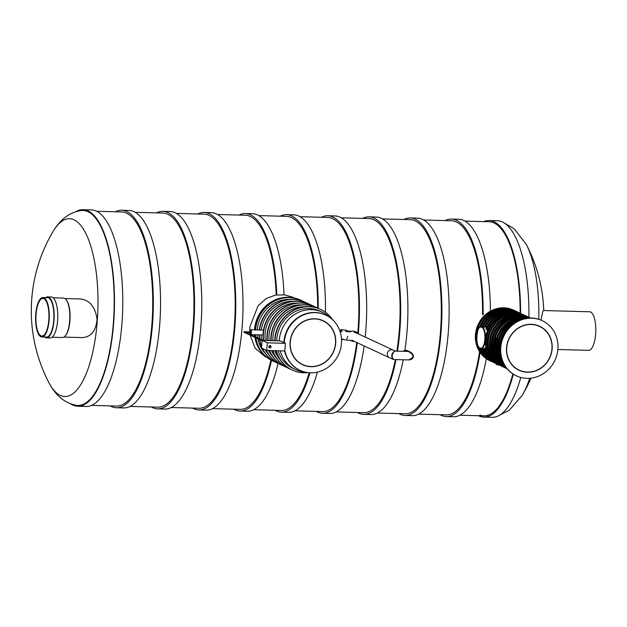 <?xml version="1.0" encoding="UTF-8"?>
<svg xmlns="http://www.w3.org/2000/svg" width="627" height="627" viewBox="0 0 627 627"><rect width="100%" height="100%" fill="white"/><g stroke="black" fill="none" stroke-linecap="round" stroke-linejoin="round"><path stroke-width="0.94" d="M479.569 351.676A97.091 33.599 91.5 0 1 446.283 414.862L418.593 414.126M423.774 220.014L451.464 220.751A97.091 33.599 91.5 0 1 482.539 314.597M382.548 218.909L410.238 219.654A97.091 33.599 91.5 0 1 440.475 331.981A97.091 33.599 91.5 0 1 405.05 413.765L377.368 413.021M341.323 217.812L369.013 218.549A97.091 33.599 91.5 0 1 399.25 330.884A97.091 33.599 91.5 0 1 396.867 351.112M395.355 359.561A97.091 33.599 91.5 0 1 363.825 412.66L336.143 411.923M300.098 216.707L327.788 217.451A97.091 33.599 91.5 0 1 358.025 329.786A97.091 33.599 91.5 0 1 357.711 333.486M356.724 342.483A97.091 33.599 91.5 0 1 322.599 411.563L294.917 410.818M258.873 215.61L286.563 216.346A97.091 33.599 91.5 0 1 317.427 295.513A97.091 33.599 91.5 0 1 317.654 308.045M309.174 372.728A97.091 33.599 91.5 0 1 281.374 410.458L253.692 409.721M284.031 294.674L292.817 297.229M249.82 331.62L249.899 326.894L258.058 305.788L266.185 298.53L276.217 294.792A97.091 33.599 91.5 0 0 245.337 215.249L217.647 214.505M270.888 360.031A97.091 33.599 91.5 0 1 240.149 409.36L212.467 408.616M267.133 357.578L265.15 356.661L255.095 348.15L250.149 335.147M250.048 334.371L249.993 333.94M176.422 213.407L204.112 214.144A97.091 33.599 91.5 0 1 234.349 326.479A97.091 33.599 91.5 0 1 198.924 408.255L171.242 407.519M135.197 212.31L162.879 213.047A97.091 33.599 91.5 0 1 193.124 325.382A97.091 33.599 91.5 0 1 157.698 407.158L130.016 406.414M483.119 314.864A98.784 34.187 -88.5 0 0 451.511 219.058A98.784 34.187 -88.5 0 0 445.154 220.586M439.974 414.69A98.784 34.187 -88.5 0 0 446.236 416.555A98.784 34.187 -88.5 0 0 480.086 352.445M490.377 310.114A98.784 34.187 -88.5 0 0 458.737 219.246L451.511 219.058M446.236 416.555L453.47 416.751A98.784 34.187 -88.5 0 0 486.309 358.691M398.748 413.593A98.784 34.187 -88.5 0 0 405.011 415.458A98.784 34.187 -88.5 0 0 441.055 332.255A98.784 34.187 -88.5 0 0 410.285 217.953A98.784 34.187 -88.5 0 0 403.929 219.481M405.011 415.458L412.245 415.654A98.784 34.187 -88.5 0 0 448.281 332.443A98.784 34.187 -88.5 0 0 417.511 218.149L410.285 217.953M397.494 351.128A98.784 34.187 -88.5 0 0 399.822 331.15A98.784 34.187 -88.5 0 0 369.06 216.856A98.784 34.187 -88.5 0 0 362.704 218.384M357.523 412.495A98.784 34.187 -88.5 0 0 363.785 414.353A98.784 34.187 -88.5 0 0 396.005 359.577M404.87 350.415A98.784 34.187 -88.5 0 0 407.056 331.346A98.784 34.187 -88.5 0 0 376.286 217.044L369.06 216.856M363.785 414.353L371.012 414.549A98.784 34.187 -88.5 0 0 403.239 359.773M358.276 333.846A98.784 34.187 -88.5 0 0 358.597 330.053A98.784 34.187 -88.5 0 0 327.827 215.751A98.784 34.187 -88.5 0 0 321.479 217.279M316.298 411.39A98.784 34.187 -88.5 0 0 322.56 413.256A98.784 34.187 -88.5 0 0 357.296 342.75M365.212 337.075A98.784 34.187 -88.5 0 0 365.831 330.241A98.784 34.187 -88.5 0 0 335.061 215.947L327.827 215.751M322.56 413.256L329.786 413.452A98.784 34.187 -88.5 0 0 364.138 345.932M318.242 308.351A98.784 34.187 -88.5 0 0 286.602 214.653A98.784 34.187 -88.5 0 0 280.253 216.182M275.073 410.293A98.784 34.187 -88.5 0 0 281.335 412.158A98.784 34.187 -88.5 0 0 309.903 372.775M325.429 312.23A98.784 34.187 -88.5 0 0 293.836 214.842L286.602 214.653M281.335 412.158L288.561 412.347A98.784 34.187 -88.5 0 0 317.372 372.125M276.217 294.792L276.82 295.082A98.784 34.187 -88.5 0 0 245.376 213.548A98.784 34.187 -88.5 0 0 239.028 215.077M233.847 409.188A98.784 34.187 -88.5 0 0 240.102 411.053A98.784 34.187 -88.5 0 0 271.491 360.353M276.82 295.082L284.039 294.894A98.784 34.187 -88.5 0 0 252.61 213.744L245.376 213.548M240.102 411.053L247.336 411.249A98.784 34.187 -88.5 0 0 278.082 363.401M192.622 408.091A98.784 34.187 -88.5 0 0 198.877 409.956A98.784 34.187 -88.5 0 0 234.921 326.745A98.784 34.187 -88.5 0 0 204.151 212.451A98.784 34.187 -88.5 0 0 197.803 213.979M198.877 409.956L206.111 410.144A98.784 34.187 -88.5 0 0 242.155 326.941A98.784 34.187 -88.5 0 0 211.385 212.647L204.151 212.451M151.389 406.986A98.784 34.187 -88.5 0 0 157.651 408.851A98.784 34.187 -88.5 0 0 193.696 325.648A98.784 34.187 -88.5 0 0 162.926 211.346A98.784 34.187 -88.5 0 0 156.578 212.874M157.651 408.851L164.885 409.047A98.784 34.187 -88.5 0 0 200.93 325.836A98.784 34.187 -88.5 0 0 170.16 211.542L162.926 211.346M96.652 211.275L121.654 211.942A97.091 33.599 91.5 0 1 151.899 324.277A97.091 33.599 91.5 0 1 116.473 406.053L91.471 405.387M110.164 405.888A98.784 34.187 -88.5 0 0 116.426 407.754A98.784 34.187 -88.5 0 0 152.471 324.543A98.784 34.187 -88.5 0 0 121.701 210.249A98.784 34.187 -88.5 0 0 115.352 211.777M116.426 407.754L123.66 407.942A98.784 34.187 -88.5 0 0 159.705 324.739A98.784 34.187 -88.5 0 0 128.935 210.445L121.701 210.249M64.934 298.562L80.193 298.969C89.637 299.965 95.257 306.736 97.052 319.276C95.97 331.119 90.907 337.224 81.863 337.585L63.907 337.107M52.895 231.755C60.317 219.199 69.785 212.138 81.298 210.562A97.514 33.748 91.5 0 1 87.945 211.699A97.514 33.748 91.5 0 1 113.683 318.516A97.514 33.748 91.5 0 1 76.102 405.277C64.683 403.098 55.607 395.535 48.867 382.603A88.916 30.77 91.5 0 0 95.194 339.129A88.916 30.77 91.5 0 0 74.064 219.834A88.916 30.77 91.5 0 0 52.895 231.755A155.465 155.465 0 0 0 48.867 382.603M75.608 211.793A98.321 34.03 91.5 0 1 82.999 209.677L91.315 209.904A98.321 34.03 91.5 0 1 96.331 211.119A98.321 34.03 91.5 0 1 122.414 316.4A98.321 34.03 91.5 0 1 86.064 406.476L77.748 406.257A98.321 34.03 91.5 0 1 70.483 403.749M82.999 209.677A98.321 34.03 91.5 0 1 88.007 210.899A98.321 34.03 91.5 0 1 114.098 316.18A98.321 34.03 91.5 0 1 77.748 406.257M541.101 320.162C542.104 313.884 542.872 310.671 543.429 310.537L589.646 311.776A19.28 6.67 -88.5 0 1 595.65 334.081A19.28 6.67 -88.5 0 1 588.612 350.321L557.881 349.498M487.132 415.262A97.091 33.599 -88.5 0 0 487.524 415.395M479.898 415.066A97.091 33.599 -88.5 0 0 483.887 415.866A97.091 33.599 -88.5 0 0 512.855 373.911M520.167 313.171A97.091 33.599 -88.5 0 0 489.076 221.754L464.999 221.112M478.519 415.725A98.321 34.03 -88.5 0 0 478.84 415.881A98.321 34.03 -88.5 0 0 483.856 417.096A98.321 34.03 -88.5 0 0 513.301 374.194M520.59 313.382A98.321 34.03 -88.5 0 0 489.107 220.524A98.321 34.03 -88.5 0 0 483.699 221.613M483.856 417.096L492.171 417.323A98.321 34.03 -88.5 0 0 520.794 377.454M528.874 317.231A98.321 34.03 -88.5 0 0 497.423 220.743L489.107 220.524M52.08 337.24L62.449 337.514A19.727 6.826 -88.5 0 0 65.004 336.197L65.38 335.79A19.28 6.67 -88.5 0 0 69.918 320.844A19.28 6.67 -88.5 0 0 66.337 299.965L65.984 299.534A19.727 6.826 -88.5 0 0 63.507 298.076L53.138 297.801M48.781 320.209A18.802 6.505 -88.5 0 0 42.926 298.452A18.802 6.505 -88.5 0 0 35.919 317.074A18.802 6.505 -88.5 0 0 41.923 336.041A18.802 6.505 -88.5 0 0 48.781 320.209M65.004 336.197A19.727 6.826 -88.5 0 0 69.652 320.899A19.727 6.826 -88.5 0 0 65.984 299.534M49.094 320.35A19.727 6.826 -88.5 0 0 42.949 297.527A19.727 6.826 -88.5 0 0 35.598 317.066A19.727 6.826 -88.5 0 0 41.899 336.965A19.727 6.826 -88.5 0 0 49.094 320.35M41.899 336.965L46.539 337.091A19.727 6.826 -88.5 0 0 53.734 320.475A19.727 6.826 -88.5 0 0 47.589 297.653L42.949 297.527M44.611 337.044A20.495 7.093 -88.5 0 0 46.516 337.867A20.495 7.093 -88.5 0 0 54 320.601A20.495 7.093 -88.5 0 0 47.613 296.885A20.495 7.093 -88.5 0 0 45.669 297.606M46.516 337.867L50.136 337.961A20.495 7.093 -88.5 0 0 57.613 320.695A20.495 7.093 -88.5 0 0 51.226 296.979L47.613 296.885M244.648 332.091L244.193 331.699L243.809 331.973L244.264 332.357M262.094 340.704L244.052 332.31L244.405 331.754L263.089 340.445M249.907 332.506A2.069 0.713 -88.5 0 0 250.565 334.262A2.069 0.713 -88.5 0 0 251.333 332.216A2.069 0.713 -88.5 0 0 250.675 330.131A2.069 0.713 -88.5 0 0 249.922 331.855M263.003 334.951L250.581 334.622A2.43 0.839 -88.5 0 0 251.466 332.185A2.43 0.839 -88.5 0 0 250.682 329.763A2.43 0.839 -88.5 0 0 249.797 331.808A2.43 0.839 -88.5 0 0 249.797 331.848M249.781 332.506A2.43 0.839 -88.5 0 0 250.291 334.489M354.145 331.471A5.016 4.648 -65 0 1 357.798 333.627M354.216 341.315A5.016 4.648 -65 0 1 351.645 340.97L351.12 340.727A5.016 4.648 -65 0 1 350.438 340.328M354.09 332.239A4.24 3.934 -65 0 1 356.528 333.25M353.111 340.586A4.24 3.934 -65 0 1 351.966 340.273L389.524 357.743A4.24 3.934 -65 0 1 387.329 353.793A4.24 3.934 -65 0 1 393.098 350.054A4.24 3.934 115 0 0 387.745 352.241A4.24 3.934 115 0 0 389.524 357.743L393.482 359.498M353.628 331.236A5.016 4.648 -65 0 1 355.352 331.636L355.87 331.879M349.827 331.855A4.624 4.295 -65 0 1 353.463 331.228M347.734 336.378A4.24 1.466 91.5 0 1 346.559 338.933M346.786 330.586A4.24 1.466 91.5 0 1 347.515 331.722M343.518 330.045L346.104 330.115A4.624 1.599 91.5 0 1 347.256 331.699M343.032 339.513A5.016 1.732 91.5 0 1 342.593 339.662L341.535 339.638M341.95 339.097A5.016 1.732 91.5 0 1 341.527 339.513M340.03 331.401A5.016 1.732 91.5 0 1 341.417 329.606L342.859 329.645M340.202 331.949A4.24 1.466 91.5 0 1 341.394 330.374M395.159 351.065L394.626 351.104C391.397 353.534 390.848 356.285 392.996 359.357L393.646 359.514C391.405 356.998 391.742 354.192 394.626 351.104L407.644 351.402L410.317 352.037C414.384 355.125 414.235 357.703 409.886 359.773M407.111 351.386L408.365 351.465C414.416 354.772 414.471 357.586 408.545 359.914L393.646 359.514M285.418 343.33L284.815 350.94L266.734 350.462L261.522 348.032L262.117 340.422L280.198 340.9L285.418 343.33L267.337 342.844L262.117 340.422M266.734 350.462L267.337 342.844M506.569 347.671A24.288 22.541 -65 0 1 539.604 326.252A24.288 22.541 -65 0 1 549.785 357.79A24.288 22.541 -65 0 1 519.101 370.306A24.288 22.541 -65 0 1 506.569 347.671M500.785 347.515A30.464 28.262 -65 0 1 542.206 320.663A30.464 28.262 -65 0 1 554.973 360.204A30.464 28.262 -65 0 1 516.499 375.894A30.464 28.262 -65 0 1 500.785 347.515M516.499 375.894L516.107 375.714A30.464 28.262 -65 0 1 500.393 347.334A30.464 28.262 -65 0 1 541.814 320.483L542.206 320.663M551.956 348.886A24.1 22.36 -65 0 1 519.187 370.126A24.1 22.36 -65 0 1 509.077 338.846A24.1 22.36 -65 0 1 539.518 326.432A24.1 22.36 -65 0 1 551.956 348.886M254.531 329.865A33.239 30.841 -65 0 1 254.578 329.261A33.239 30.841 -65 0 1 293.969 297.982M266.475 357.061A33.239 30.841 -65 0 1 254.899 337.357M254.781 336.581A33.239 30.841 -65 0 1 254.578 334.732M264.751 352.789A31.656 29.375 -65 0 1 258.606 341.903A31.656 29.375 -65 0 1 257.791 338.705M257.65 337.914A31.656 29.375 -65 0 1 257.266 334.802M257.282 329.943A31.656 29.375 -65 0 1 289.588 299.416M268.662 354.608A31.656 29.375 -65 0 1 265.127 349.709M262.008 341.88A31.656 29.375 -65 0 1 261.702 340.524M261.561 339.732A31.656 29.375 -65 0 1 261.098 334.904M261.365 330.053A31.656 29.375 -65 0 1 293.499 301.234M272.573 356.426A31.656 29.375 -65 0 1 268.474 350.509M265.307 340.508A31.656 29.375 -65 0 1 297.41 303.06M276.491 358.252A31.656 29.375 -65 0 1 271.554 350.587M269.03 340.602A31.656 29.375 -65 0 1 301.321 304.879M280.402 360.07A31.656 29.375 -65 0 1 274.759 350.673M272.847 340.704A31.656 29.375 -65 0 1 305.239 306.697M305.028 372.077A31.656 29.375 -65 0 1 295.63 369.609L293.177 368.464A31.656 29.375 -65 0 1 278.09 350.767M276.75 340.814A31.656 29.375 -65 0 1 319.888 311.063L322.341 312.207A31.656 29.375 -65 0 1 330.288 317.803M295.63 369.609A31.656 29.375 -65 0 1 280.614 352.147A31.656 29.375 -65 0 1 280.238 350.822M279.242 340.876A31.656 29.375 -65 0 1 322.341 312.207M276.264 350.712A33.466 31.052 115 0 0 276.538 351.653A33.466 31.052 115 0 0 292.409 370.11A33.466 31.052 115 0 0 308.116 372.626M332.694 319.817A33.466 31.052 115 0 0 320.656 309.424A33.466 31.052 115 0 0 275.049 340.767M275.99 350.705A33.466 31.052 115 0 0 276.233 351.504A33.466 31.052 115 0 0 292.104 369.969A33.466 31.052 115 0 0 292.26 370.04M320.499 309.354A33.466 31.052 115 0 0 320.342 309.276A33.466 31.052 115 0 0 274.736 340.759M272.627 350.618A33.466 31.052 115 0 0 288.185 368.143A33.466 31.052 115 0 0 288.342 368.214M316.588 307.528A33.466 31.052 115 0 0 316.431 307.457A33.466 31.052 115 0 0 270.825 340.649M272.886 350.626A33.466 31.052 115 0 0 288.498 368.292A33.466 31.052 115 0 0 290.332 369.068M318.516 308.5A33.466 31.052 115 0 0 316.745 307.606A33.466 31.052 115 0 0 271.138 340.657M269.626 350.54A33.466 31.052 115 0 0 284.587 366.474A33.466 31.052 115 0 0 286.421 367.25M314.597 306.681A33.466 31.052 115 0 0 312.834 305.78A33.466 31.052 115 0 0 281.147 309.793A33.466 31.052 115 0 0 267.306 340.555M269.367 350.532A33.466 31.052 115 0 0 284.274 366.325A33.466 31.052 115 0 0 284.431 366.395M312.677 305.71A33.466 31.052 115 0 0 312.52 305.639A33.466 31.052 115 0 0 280.778 309.691A33.466 31.052 115 0 0 267.008 340.547M266.099 350.164A33.466 31.052 115 0 0 280.363 364.506A33.466 31.052 115 0 0 280.52 364.577M308.758 303.891A33.466 31.052 115 0 0 308.609 303.813A33.466 31.052 115 0 0 276.186 308.406A33.466 31.052 115 0 0 263.269 340.453M266.412 350.313A33.466 31.052 115 0 0 280.677 364.648A33.466 31.052 115 0 0 282.503 365.423M310.686 304.863A33.466 31.052 115 0 0 308.915 303.962A33.466 31.052 115 0 0 276.554 308.508A33.466 31.052 115 0 0 263.567 340.461M259.797 339.638A33.466 31.052 115 0 0 260.895 344.364A33.466 31.052 115 0 0 261.639 346.496M262.501 348.487A33.466 31.052 115 0 0 276.766 362.829A33.466 31.052 115 0 0 278.592 363.605M306.775 303.045A33.466 31.052 115 0 0 305.004 302.143A33.466 31.052 115 0 0 259.664 330.006M259.39 334.857A33.466 31.052 115 0 0 259.68 338.862M259.484 339.489A33.466 31.052 115 0 0 260.581 344.223A33.466 31.052 115 0 0 261.6 347.021M262.188 348.346A33.466 31.052 115 0 0 276.452 362.68A33.466 31.052 115 0 0 276.609 362.759M304.847 302.073A33.466 31.052 115 0 0 304.691 301.995A33.466 31.052 115 0 0 259.335 329.998M259.084 334.849A33.466 31.052 115 0 0 259.374 338.713M255.573 337.671A33.466 31.052 115 0 0 256.67 342.405A33.466 31.052 115 0 0 272.541 360.862A33.466 31.052 115 0 0 272.698 360.933M300.936 300.247A33.466 31.052 115 0 0 300.78 300.176A33.466 31.052 115 0 0 255.26 329.888M255.244 334.747A33.466 31.052 115 0 0 255.455 336.895M255.887 337.812A33.466 31.052 115 0 0 256.984 342.546A33.466 31.052 115 0 0 272.855 361.011A33.466 31.052 115 0 0 274.681 361.787M302.865 301.219A33.466 31.052 115 0 0 301.093 300.325A33.466 31.052 115 0 0 255.581 329.896M255.55 334.755A33.466 31.052 115 0 0 255.769 337.036M290.113 342.123A24.288 22.541 -65 0 1 323.148 320.703A24.288 22.541 -65 0 1 333.329 352.241A24.288 22.541 -65 0 1 302.645 364.749A24.288 22.541 -65 0 1 290.113 342.123M284.274 342.797A30.464 28.262 -65 0 1 284.329 341.966A30.464 28.262 -65 0 1 325.75 315.115A30.464 28.262 -65 0 1 338.517 354.655A30.464 28.262 -65 0 1 300.043 370.345A30.464 28.262 -65 0 1 284.846 350.603M283.882 342.616A30.464 28.262 -65 0 1 283.937 341.786A30.464 28.262 -65 0 1 325.358 314.926L325.75 315.115M300.043 370.345L299.651 370.165A30.464 28.262 -65 0 1 284.564 350.94M335.5 343.33A24.1 22.36 -65 0 1 302.731 364.577A24.1 22.36 -65 0 1 292.621 333.298A24.1 22.36 -65 0 1 323.062 320.875A24.1 22.36 -65 0 1 335.5 343.33M499.931 365.423A27.956 25.934 115 0 1 485.51 344.019L486.238 334.755A27.956 25.934 115 0 1 523.521 314.73L524.039 314.973A27.956 25.934 -65 0 1 524.744 315.31L524.039 314.973A27.956 25.934 -65 0 0 486.027 339.615A27.956 25.934 -65 0 0 500.448 365.666L499.931 365.423C491.505 361.16 486.701 354.106 485.51 344.247M486.082 347.86L484.483 348.471A27.956 25.934 115 0 0 497.924 364.483C491.231 361.223 486.748 355.893 484.475 348.494M487.884 329.778L486.27 329.457L486.058 328.509A27.956 25.934 115 0 1 521.507 313.798L522.032 314.041A27.956 25.934 -65 0 1 522.769 314.393L522.032 314.041A27.956 25.934 -65 0 0 486.27 329.457M486.63 327.247L484.624 326.855M522.236 395.308A88.916 30.77 -88.5 0 0 522.275 395.245A88.916 30.77 -88.5 0 0 529.682 378.293M538.797 319.3A88.916 30.77 -88.5 0 0 526.304 244.397A88.916 30.77 -88.5 0 0 526.272 244.334M403.185 351.285A4.24 3.934 -65 0 1 407.354 350.658L410.317 352.037C416.054 355.705 412.809 359.976 408.545 359.914M270.511 347.664A1.16 1.074 -65 0 1 268.842 346.7A1.16 1.074 -65 0 1 271.013 346.574M269.869 347.538A0.768 0.713 -65 0 1 269.336 346.77A0.768 0.713 -65 0 1 270.511 346.167M269.594 346.896A0.768 0.713 -65 0 1 270.645 346.214A0.768 0.713 -65 0 1 270.966 347.217A0.768 0.713 -65 0 1 269.594 346.896M496.396 364.593L499.233 365.086M481.128 348.596A27.956 25.934 115 0 0 493.904 362.618L481.113 348.596M480.188 326.8A27.956 25.934 -65 0 1 516.005 311.235L515.488 310.992A27.956 25.934 115 0 0 479.271 327.56M516.005 311.235A27.956 25.934 -65 0 1 516.742 311.595L516.005 311.235M479.067 347.507A27.956 25.934 115 0 0 491.897 361.685L493.167 362.257A27.956 25.934 -65 0 1 492.422 361.928A27.956 25.934 -65 0 1 479.671 347.969M501.161 365.98A27.956 25.934 -65 0 1 500.448 365.666L501.177 365.988M494.06 361.567A27.572 25.582 -65 0 1 485.267 347.836M486.693 329.747A27.572 25.582 -65 0 1 516.789 312.724M497.924 364.483L499.194 365.063A27.956 25.934 -65 0 1 498.441 364.726A27.956 25.934 -65 0 1 484.812 347.993M492.054 360.635A27.572 25.582 -65 0 1 483.778 348.69M485.408 327.216A27.572 25.582 -65 0 1 514.783 311.791M482.829 348.659A27.956 25.934 115 0 0 495.91 363.55L497.187 364.13A27.956 25.934 -65 0 1 496.435 363.793A27.956 25.934 -65 0 1 483.276 348.675M484.883 327.145A27.956 25.934 -65 0 1 520.026 313.108A27.956 25.934 -65 0 1 520.763 313.461L519.501 312.865A27.956 25.934 115 0 0 484.365 326.902M490.048 359.702A27.572 25.582 -65 0 1 482.085 348.643M483.213 326.659A27.572 25.582 -65 0 1 512.776 310.859M493.904 362.618L495.173 363.19A27.956 25.934 -65 0 1 494.429 362.861A27.956 25.934 -65 0 1 481.575 348.628M482.672 326.651A27.956 25.934 -65 0 1 518.012 312.168A27.956 25.934 -65 0 1 518.748 312.528L517.494 311.925A27.956 25.934 115 0 0 482.045 326.628M488.041 358.762A27.572 25.582 -65 0 1 480.282 348.267M480.807 326.612A27.572 25.582 -65 0 1 510.77 309.918M486.035 357.837A27.572 25.582 -65 0 1 476.481 335.014A27.572 25.582 -65 0 1 508.763 308.986M491.153 361.317A27.956 25.934 -65 0 1 490.408 360.987A27.956 25.934 -65 0 1 475.987 334.943A27.956 25.934 -65 0 1 513.999 310.302A27.956 25.934 -65 0 1 514.728 310.655M514.736 310.663L513.482 310.059A27.956 25.934 115 0 0 475.462 334.7A27.956 25.934 115 0 0 489.891 360.752L491.16 361.324M500.346 348.04A27.721 25.723 -65 0 1 500.432 346.229A27.721 25.723 -65 0 1 510.488 326.244M520.645 319.856A27.956 25.934 115 0 0 499.507 345.892A27.956 25.934 115 0 0 502 359.929M500.55 353.808A27.956 25.934 -65 0 1 500.134 346.182A27.956 25.934 -65 0 1 515.033 322.686M503.316 363.064A27.572 25.582 -65 0 1 498.567 345.297A27.572 25.582 -65 0 1 523.898 318.845M527.581 318.179A27.956 25.934 115 0 0 497.556 344.983A27.956 25.934 115 0 0 505.19 366.309L497.822 351.896L500.025 335.179L511.397 322.082L527.589 318.179M504.586 365.369A27.956 25.934 -65 0 1 498.073 345.226A27.956 25.934 -65 0 1 526.476 318.328M505.354 366.552A27.572 25.582 -65 0 1 496.56 344.364A27.572 25.582 -65 0 1 527.879 318.148M506.279 367.83A27.956 25.934 -65 0 1 496.067 344.294A27.956 25.934 -65 0 1 529.447 318.038M495.549 344.051A27.956 25.934 115 0 0 506.506 368.12L496.271 353.158L498.018 334.246L511.35 320.044L529.823 318.03A27.956 25.934 115 0 0 495.549 344.051M506.083 367.822A27.721 25.723 -65 0 1 494.405 343.424A27.721 25.723 -65 0 1 529.321 317.889M506.882 368.574A27.956 25.934 -65 0 1 494.115 343.377A27.956 25.934 -65 0 1 530.411 318.014M493.488 343.087A27.956 25.934 115 0 0 506.953 368.66A27.956 25.934 -65 0 1 506.475 368.464A27.956 25.934 -65 0 1 492.054 342.42A27.956 25.934 -65 0 1 530.066 317.779A27.956 25.934 -65 0 1 530.56 318.014L529.541 317.536A27.956 25.934 115 0 0 491.529 342.177A27.956 25.934 115 0 0 505.95 368.221L499.351 362.484L494.625 353.667L495.965 333.29L502.008 324.433L510.668 318.438L520.661 316.188L530.52 318.014A27.956 25.934 115 0 0 493.488 343.087M501.89 365.141A27.572 25.582 -65 0 1 492.54 342.491A27.572 25.582 -65 0 1 524.564 316.408M500.095 364.373A27.572 25.582 -65 0 1 490.533 341.558A27.572 25.582 -65 0 1 522.824 315.53M490.04 341.488A27.956 25.934 -65 0 1 528.059 316.839A27.956 25.934 -65 0 1 528.78 317.191L527.534 316.596A27.956 25.934 115 0 0 489.522 341.245A27.956 25.934 115 0 0 503.943 367.289L504.469 367.532A27.956 25.934 -65 0 1 490.04 341.488M505.205 367.861A27.956 25.934 -65 0 1 504.469 367.532L505.213 367.869M500.064 365.024A27.721 25.723 -65 0 1 488.386 340.618A27.721 25.723 -65 0 1 523.294 315.091M488.088 340.579A27.956 25.934 -65 0 1 526.1 315.93A27.956 25.934 -65 0 1 526.798 316.274L525.473 315.64A27.956 25.934 115 0 0 487.461 340.289A27.956 25.934 115 0 0 501.882 366.333L502.509 366.623A27.956 25.934 -65 0 1 488.088 340.579M503.222 366.936A27.956 25.934 -65 0 1 502.509 366.623L503.23 366.944M495.863 362.335A27.572 25.582 -65 0 1 486.521 339.685A27.572 25.582 -65 0 1 518.545 313.61M480.501 348.103L479.569 347.664A10.408 3.605 91.5 0 1 476.857 335.751A10.408 3.605 91.5 0 1 481.191 327.106L482.124 327.545A10.408 3.605 91.5 0 1 484.836 339.458A10.408 3.605 91.5 0 1 480.501 348.103L480.838 348.487A10.8 3.738 91.5 0 0 481.387 348.62A10.8 3.738 91.5 0 0 485.376 338.729A10.8 3.738 91.5 0 0 482.516 327.169L482.124 327.545M484.436 326.698L481.027 326.604A10.8 3.738 91.5 0 1 481.583 326.738L486.615 327.278M484.373 326.816L481.191 327.106M479.569 347.664L479.906 348.056M499.695 365.102L496.459 364.632L496.255 363.715M498.708 364.851L496.341 364.42L496.388 363.77M483.887 415.866L459.818 415.223M543.774 310.553A155.465 155.465 0 0 0 526.304 244.397L514.171 228.784L504.688 223.251M499.562 415.207L509.328 410.191L522.275 395.245A155.465 155.465 0 0 0 530.991 378.167M292.401 297.041L294.784 298.154M251.333 331.895L244.193 331.699M251.317 332.545L245.8 332.396M263.497 330.108L250.682 329.763M342.146 331.032L340.336 332.381M341.488 338.839L345.955 340.085L350.642 340.328M350.822 331.816L345.477 331.393M347.139 330.923L350.885 331.315M355.548 332.576L395.292 351.073M403.153 351.285L407.354 350.658M269.735 347.491L269.994 347.609A0.768 0.768 0 0 0 271.021 347.24A0.768 0.768 0 0 0 270.645 346.214L270.386 346.096M484.538 348.706L479.773 348.024C474.514 346.222 477.233 324.104 481.027 326.604M525.473 315.64C510.253 310.467 498.41 315.42 489.938 330.492C484.475 346.378 488.457 358.33 501.882 366.333M520.716 319.833L509.641 325.734L501.992 336.096L499.406 348.204L502.023 359.992M515.488 310.992L505.456 308.727L495.158 310.765L486.191 316.784L479.216 327.631M479.036 347.483L484.115 355.932L491.897 361.685M482.014 326.628L488.276 317.63L497.235 311.674L507.502 309.66L517.494 311.925M484.342 326.879C492.963 312.411 504.68 307.732 519.501 312.865M495.91 363.55C489.436 360.407 485.024 355.29 482.665 348.204M486.058 328.43C494.562 313.516 506.381 308.633 521.507 313.798M486.286 334.457C489.914 317.85 509.375 307.52 523.521 314.73M527.534 316.596C512.298 311.423 500.456 316.376 491.991 331.44C486.521 347.334 490.51 359.279 503.943 367.289M529.541 317.536C514.312 312.356 502.462 317.309 493.998 332.381C488.535 348.267 492.516 360.212 505.95 368.221M496.051 364.216L496.09 363.636M513.482 310.059C498.246 304.887 486.395 309.832 477.939 324.904C472.468 340.79 476.449 352.735 489.891 360.752"/></g></svg>
